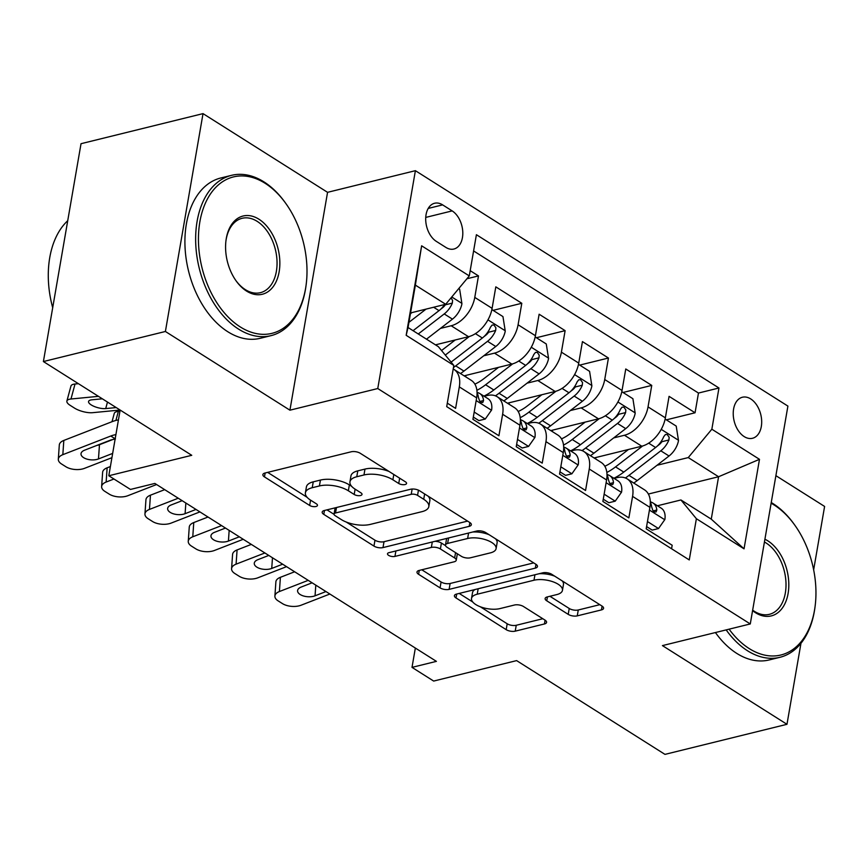 <?xml version="1.0" encoding="UTF-8"?>
<svg xmlns="http://www.w3.org/2000/svg" width="868" height="868" viewBox="0 0 868 868"><rect width="100%" height="100%" fill="white"/><g stroke="black" fill="none" stroke-linecap="round" stroke-linejoin="round"><path stroke-width="1.3" d="M405.063 484.539A4.535 1.931 -170.2 0 0 406.56 483.433A4.535 1.931 -170.2 0 0 405.443 481.838L360.274 453.291A6.477 2.756 -170.2 0 0 351.225 451.783L265.011 473.027A6.477 2.756 -170.2 0 0 262.874 474.612A6.477 2.756 -170.2 0 0 264.469 476.901L309.648 505.447A4.535 1.931 -170.2 0 0 315.974 506.5A4.535 1.931 -170.2 0 0 317.471 505.393A4.535 1.931 -170.2 0 0 316.353 503.798L310.505 500.098A20.745 8.832 -170.2 0 1 305.395 492.796A20.745 8.832 -170.2 0 1 312.23 487.718L319.413 485.95A20.745 8.832 -170.2 0 1 348.35 490.778L354.187 494.467A4.535 1.931 -170.2 0 0 360.524 495.519A4.535 1.931 -170.2 0 0 362.021 494.413A4.535 1.931 -170.2 0 0 360.904 492.818L355.055 489.118A20.745 8.832 -170.2 0 1 349.945 481.816A20.745 8.832 -170.2 0 1 356.77 476.749L363.963 474.97A20.745 8.832 -170.2 0 1 392.889 479.798L398.738 483.487A4.535 1.931 -170.2 0 0 405.063 484.539M750.712 398.922A21.136 13.704 76.2 0 0 742.4 397.24A21.136 13.704 76.2 0 0 733.254 414.893A21.136 13.704 76.2 0 0 744.201 436.604A21.136 13.704 76.2 0 0 752.513 438.275A21.136 13.704 76.2 0 0 761.659 420.622A21.136 13.704 76.2 0 0 750.712 398.922M568.215 614.36A6.477 2.756 -170.2 0 0 577.253 615.868L601.437 609.911A6.477 2.756 -170.2 0 0 603.575 608.327A6.477 2.756 -170.2 0 0 601.98 606.038L551.809 574.334A6.477 2.756 -170.2 0 0 542.771 572.826L456.546 594.081A6.477 2.756 -170.2 0 0 454.409 595.665A6.477 2.756 -170.2 0 0 456.015 597.943L506.185 629.658A6.477 2.756 -170.2 0 0 515.223 631.155L544.442 623.962A6.477 2.756 -170.2 0 0 546.58 622.378A6.477 2.756 -170.2 0 0 544.974 620.088L523.512 606.526A6.477 2.756 -170.2 0 0 514.464 605.018L499.979 608.587A17.338 7.378 -170.2 0 1 481.013 607.025A17.338 7.378 -170.2 0 1 471.519 598.443A17.338 7.378 -170.2 0 1 477.226 594.211L533.994 580.225A17.338 7.378 -170.2 0 1 552.959 581.777A17.338 7.378 -170.2 0 1 562.453 590.359A17.338 7.378 -170.2 0 1 556.735 594.602L547.274 596.924A6.477 2.756 -170.2 0 0 545.137 598.508A6.477 2.756 -170.2 0 0 546.742 600.797L568.215 614.36L569.224 608.479A6.477 2.756 -170.2 0 0 578.272 609.987L599.81 604.67M165.397 331.478L289.923 410.184L327.561 192.327L203.025 113.621L165.397 331.478L43.4 361.555L191.752 455.309L108.804 475.751L130.46 489.444L154.851 483.433L436.409 661.362L412.007 667.373L433.664 681.065L516.623 660.613L664.975 754.379L786.972 724.303L800.958 643.318M289.923 410.184L377.764 388.538L750.278 623.951L662.436 645.608L786.972 724.303M469.208 526.344A6.477 2.756 -170.2 0 0 471.346 524.76A6.477 2.756 -170.2 0 0 469.751 522.482L419.58 490.767A6.477 2.756 -170.2 0 0 410.542 489.259L324.317 510.514A6.477 2.756 -170.2 0 0 322.191 512.098A6.477 2.756 -170.2 0 0 323.786 514.377L373.956 546.091A6.477 2.756 -170.2 0 0 382.994 547.589L469.208 526.344L469.87 522.547M485.689 532.551L535.86 564.254A6.477 2.756 -170.2 0 1 537.466 566.544A6.477 2.756 -170.2 0 1 535.328 568.128L449.114 589.372A6.477 2.756 -170.2 0 1 440.065 587.875L418.593 574.301A6.477 2.756 -170.2 0 1 416.998 572.012A6.477 2.756 -170.2 0 1 419.135 570.439L454.105 561.813A6.477 2.756 -170.2 0 0 456.232 560.229A6.477 2.756 -170.2 0 0 454.637 557.95L440.391 548.945A6.477 2.756 -170.2 0 0 431.353 547.437L394.951 556.41A4.535 1.931 -170.2 0 1 389.992 556.008A4.535 1.931 -170.2 0 1 387.508 553.762A4.535 1.931 -170.2 0 1 388.994 552.656L476.651 531.042A6.477 2.756 -170.2 0 1 485.689 532.551M813.652 569.831L824.6 506.445L775.884 475.664M43.4 361.555L81.028 143.697L203.025 113.621M666.342 419.852L695.062 412.777L669.076 396.351L665.365 417.844L648.038 406.897A26.42 16.666 122.3 0 1 624.45 435.259L613.709 437.906M623.029 392.477L651.749 385.403L625.763 368.976L622.041 390.47L604.725 379.522A26.42 16.666 122.3 0 1 581.137 407.884L570.385 410.531M579.715 365.102L608.435 358.028L582.439 341.601L578.728 363.095L561.401 352.148A26.42 16.666 122.3 0 1 537.813 380.51L527.071 383.157M536.402 337.728L565.122 330.654L539.126 314.227L535.415 335.721L518.087 324.773A26.42 16.666 122.3 0 1 494.5 353.135L483.758 355.782M493.089 310.353L521.798 303.279L495.812 286.852L492.102 308.346A26.42 16.666 122.3 0 1 468.514 336.708L435.476 344.846M447.302 403.143L455.602 408.383L459.313 386.889A26.42 16.666 122.3 0 0 453.91 369.377A26.42 16.666 122.3 0 0 453.204 368.965M453.91 369.377L471.237 380.325A26.42 16.666 122.3 0 1 476.64 397.848L472.93 419.331L498.916 435.758L502.626 414.264A26.42 16.666 122.3 0 0 497.223 396.752A26.42 16.666 122.3 0 0 487.176 395.526L484.16 396.275M497.223 396.752L514.55 407.7A26.42 16.666 -57.7 0 1 519.954 425.222L516.243 446.705L542.229 463.132L545.95 441.638A26.42 16.666 122.3 0 0 540.536 424.126A26.42 16.666 122.3 0 0 530.5 422.9L527.473 423.649M540.536 424.126L557.864 435.074A26.42 16.666 -57.7 0 1 563.267 452.597L559.556 474.08L585.553 490.507L589.264 469.013A26.42 16.666 122.3 0 0 583.849 451.501A26.42 16.666 122.3 0 0 573.813 450.275L570.786 451.024M583.849 451.501L601.177 462.449A26.42 16.666 -57.7 0 1 606.591 479.971L602.88 501.454L628.866 517.881L632.577 496.387A26.42 16.666 122.3 0 0 627.173 478.876A26.42 16.666 122.3 0 0 617.126 477.65L614.099 478.398M665.365 417.844A26.42 16.666 -57.7 0 1 641.778 446.206L594.081 457.957M622.041 390.47A26.42 16.666 -57.7 0 1 598.464 418.832L550.768 430.582M578.728 363.095A26.42 16.666 -57.7 0 1 555.14 391.457L507.454 403.208M535.415 335.721A26.42 16.666 -57.7 0 1 511.827 364.083L464.13 375.833M436.333 241.38L445.859 247.402A20.474 13.28 76.2 0 0 453.91 249.029A20.474 13.28 76.2 0 0 462.774 231.93A20.474 13.28 76.2 0 0 452.163 210.902L442.637 204.881A20.474 13.28 76.2 0 0 434.586 203.253A20.474 13.28 76.2 0 0 425.721 220.353A20.474 13.28 76.2 0 0 436.333 241.38M377.764 388.538L415.392 170.681L787.905 406.094L750.278 623.951M695.062 412.777L698.469 393.052L718.964 387.996L476.402 234.707L469.284 275.916L445.696 304.277L410.564 312.936M718.964 387.996L711.847 429.215L759.489 459.324L744.039 548.826L696.386 518.717L689.268 559.936L446.705 406.636L453.823 365.417L406.17 335.308L421.631 245.807L469.284 275.916M466.919 278.758L478.485 275.905L474.774 297.399A26.42 16.666 122.3 0 1 451.186 325.76L440.445 328.408M671.572 548.75L672.179 545.256L646.193 528.829L649.904 507.346A26.42 16.666 -57.7 0 0 644.49 489.823L627.173 478.876M521.798 303.279L518.087 324.773M565.122 330.654L561.401 352.148M608.435 358.028L604.725 379.522M651.749 385.403L648.038 406.897M698.469 393.052L473.592 250.939M478.485 275.905L470.185 270.664M648.374 494.044L718.585 476.738L688.259 457.577L657.022 465.281M445.696 304.277L415.371 285.116L408.047 327.518L438.373 346.679L453.823 365.417M327.561 192.327L415.392 170.681M415.349 648.049L412.007 667.373M120.142 410.054L108.804 475.751M657.412 505.773L680.935 499.968L711.261 519.14L718.585 476.738L759.489 459.324M696.386 518.717L680.935 499.968M688.259 457.577L711.847 429.215M415.371 285.116L421.631 245.807M408.047 327.518L406.17 335.308M744.039 548.826L711.261 519.14M389.038 471.465A20.745 8.832 -170.2 0 0 364.972 469.089L363.963 474.97M349.945 481.816L350.954 475.924A20.745 8.832 -170.2 0 1 357.79 470.857L364.972 469.089M305.395 492.796L306.415 486.905A20.745 8.832 -170.2 0 1 313.25 481.838L320.433 480.069A20.745 8.832 -170.2 0 1 349.359 484.886L351.638 486.319M267.659 472.376L307.088 497.299M346.202 522.015L374.976 540.2A6.477 2.756 -170.2 0 0 384.014 541.708L467.581 521.104M326.965 509.863L334.039 514.333M417.551 495.378A4.535 1.931 -170.2 0 0 411.226 494.326L335.547 512.977A4.535 1.931 -170.2 0 0 334.05 514.084A4.535 1.931 -170.2 0 0 335.167 515.679L341.33 519.585A20.745 8.832 -170.2 0 0 370.267 524.402L422 511.653A20.745 8.832 -170.2 0 0 428.825 506.586A20.745 8.832 -170.2 0 0 423.714 499.274L417.551 495.378L418.452 490.17M335.222 507.823A4.535 1.931 -170.2 0 0 335.07 508.192L334.05 514.084M428.825 506.586L429.844 500.695A20.745 8.832 -170.2 0 0 428.152 496.181M533.701 562.887L450.123 583.491L449.114 589.372M421.783 569.777L441.085 581.983A6.477 2.756 -170.2 0 0 450.123 583.491M456.232 560.229L457.252 554.348A6.477 2.756 -170.2 0 0 457.186 553.665M445.577 545.69L441.411 543.053A6.477 2.756 -170.2 0 0 435.009 541.306M490.387 552.873A17.338 7.378 -170.2 0 0 496.095 548.641A17.338 7.378 -170.2 0 0 486.601 540.059A17.338 7.378 -170.2 0 0 467.635 538.496L447.638 543.422A6.477 2.756 -170.2 0 0 445.501 545.006A6.477 2.756 -170.2 0 0 447.096 547.296L461.342 556.29A6.477 2.756 -170.2 0 0 470.391 557.798L490.387 552.873M496.095 548.641L497.114 542.75A17.338 7.378 -170.2 0 0 495.465 538.724M489.237 534.796A17.338 7.378 -170.2 0 0 472.745 532.008M446.944 538.366A6.477 2.756 -170.2 0 0 446.521 539.126L445.501 545.006M549.921 596.273L569.224 608.479M562.453 590.359L563.462 584.468A17.338 7.378 -170.2 0 0 562.247 580.931M554.685 576.157A17.338 7.378 -170.2 0 0 539.104 573.737M475.089 589.513A17.338 7.378 -170.2 0 0 472.539 592.562L471.519 598.443M480.297 606.765L507.194 623.766A6.477 2.756 -170.2 0 0 516.243 625.275L542.815 618.721M459.194 593.43L472.734 601.991M411.899 312.61L410.423 313.749M78.424 383.689L75.028 384.014L70.981 398.998A13.204 4.503 -164.9 0 0 66.89 401.027A13.204 4.503 -164.9 0 0 70.21 405.378L74.55 408.123A13.204 4.503 -164.9 0 0 92.637 412.68L120.109 410.032M98.453 396.34L70.981 398.998M426.025 309.127L408.947 322.321M458.705 288.632L459.639 289.218L461.928 303.735A17.501 11.034 122.3 0 1 452.456 319.131L426.503 339.171M444.622 304.549A17.501 11.034 122.3 0 1 439.024 310.646L413.07 330.686M107.48 402.047L105.712 408.578L116.214 407.569M105.712 408.578A10.568 3.602 15.1 0 1 91.238 404.933A10.568 3.602 15.1 0 1 88.579 401.439A10.568 3.602 15.1 0 1 91.845 399.822L102.348 398.803M66.89 401.027L70.948 386.043A13.204 4.503 15.1 0 1 75.028 384.014M418.267 333.974L444.221 313.934A17.501 11.034 -57.7 0 0 452.336 303.095L452.586 300.426L451.034 297.865M452.336 303.095L445.317 304.831A8.919 5.62 122.3 0 1 442.55 307.793L440.64 309.268M111.918 457.686L84.489 468.351A13.204 6.651 -176 0 1 65.881 466.734L61.552 464A13.204 6.651 -176 0 1 58.319 459.215A13.204 6.651 -176 0 1 62.832 454.669L110.789 436.018L115.184 438.807M118.449 419.884A49.53 31.248 -57.7 0 0 111.777 421.794L63.82 440.434L62.832 454.669M115.9 434.64A33.017 20.832 -57.7 0 0 110.789 436.018M58.319 459.215L59.306 444.991A13.204 6.651 4 0 1 63.82 440.434M96.858 445.414A10.568 5.327 -176 0 0 99.473 444.709L113.643 439.197M112.656 453.421L98.475 458.933A10.568 5.327 4 0 1 83.599 457.642A10.568 5.327 4 0 1 81.006 453.823A10.568 5.327 4 0 1 84.619 450.177L110.995 439.924L115.455 438.969M265.131 183.3A80.561 52.264 76.2 0 0 199.879 221.741A80.561 52.264 76.2 0 0 240.317 326.965A80.561 52.264 76.2 0 0 306.057 285.388A80.561 52.264 76.2 0 0 285.887 203.568A80.561 52.264 76.2 0 0 265.131 183.3M306.057 285.388L305.905 286.494A82.547 53.545 -103.8 0 1 271.011 335.645A82.547 53.545 -103.8 0 1 238.537 329.091A82.547 53.545 -103.8 0 1 195.756 244.299A82.547 53.545 -103.8 0 1 231.506 175.347A82.547 53.545 -103.8 0 1 263.97 181.9A82.547 53.545 -103.8 0 1 285.236 202.656L285.887 203.568M258.924 219.213A40.286 26.127 -103.8 0 1 279.138 271.836A40.286 26.127 -103.8 0 1 246.512 291.051A40.286 26.127 -103.8 0 1 236.139 280.917A40.286 26.127 -103.8 0 1 226.049 240.013A40.286 26.127 -103.8 0 1 258.924 219.213M235.814 280.462A38.3 24.846 76.2 0 0 245.362 289.641A38.3 24.846 76.2 0 0 260.422 292.679A38.3 24.846 76.2 0 0 277 260.693A38.3 24.846 76.2 0 0 257.156 221.34A38.3 24.846 76.2 0 0 242.085 218.302A38.3 24.846 76.2 0 0 225.984 240.566M52.698 307.717A82.547 53.545 -103.8 0 1 67.726 220.711M271.011 335.645L260.27 338.292A82.547 53.545 -103.8 0 1 227.807 331.739A82.547 53.545 -103.8 0 1 185.025 246.946A82.547 53.545 -103.8 0 1 220.765 177.994L231.506 175.347M729.098 629.17A80.561 52.264 76.2 0 0 749.268 648.613A80.561 52.264 76.2 0 0 815.009 607.036A80.561 52.264 76.2 0 0 794.838 525.216A80.561 52.264 76.2 0 0 774.082 504.948A80.561 52.264 76.2 0 0 771.131 503.212M815.009 607.036L814.857 608.142A82.547 53.545 -103.8 0 1 779.963 657.293A82.547 53.545 -103.8 0 1 747.5 650.75A82.547 53.545 -103.8 0 1 726.169 629.897M771.251 502.529A82.547 53.545 -103.8 0 1 772.921 503.548A82.547 53.545 -103.8 0 1 794.187 524.305L794.838 525.216M764.903 539.234A40.286 26.127 -103.8 0 1 767.876 540.872A40.286 26.127 -103.8 0 1 788.101 593.484A40.286 26.127 -103.8 0 1 755.475 612.7A40.286 26.127 -103.8 0 1 752.578 610.627M752.654 610.161A38.3 24.846 76.2 0 0 754.314 611.3A38.3 24.846 76.2 0 0 769.374 614.338A38.3 24.846 76.2 0 0 785.963 582.341A38.3 24.846 76.2 0 0 766.108 542.999A38.3 24.846 76.2 0 0 764.426 542.012M779.963 657.293L769.232 659.94A82.547 53.545 -103.8 0 1 736.758 653.387A82.547 53.545 -103.8 0 1 715.427 632.544M455.212 339.985L441.552 350.531M119.947 411.237L118.352 411.389L115.9 420.448M469.382 336.469L445.295 355.077M491.863 309.583L502.952 316.592L505.252 331.109A17.501 11.034 122.3 0 1 495.769 346.506L463.946 371.081A50.518 31.866 122.3 0 1 460.507 373.544M453.454 367.544A50.518 31.866 -57.7 0 0 455.711 365.884L487.534 341.308A17.501 11.034 -57.7 0 0 495.65 330.469L495.899 327.8L493.957 325.001L492.145 325.044L490.453 327.182A17.501 11.034 122.3 0 1 482.337 338.021L451.11 362.13M112.015 421.707L114.261 413.418A13.204 4.503 15.1 0 1 118.352 411.389M495.65 330.469L488.63 332.205A8.919 5.62 122.3 0 1 485.874 335.167L483.953 336.643M498.536 367.359L483.932 378.632A41.935 26.452 122.3 0 1 474.872 384.123M512.695 363.844L485.603 384.763A50.518 31.866 122.3 0 1 476.89 390.329M535.176 336.958L546.265 343.967L548.565 358.484A17.501 11.034 122.3 0 1 539.082 373.88L507.259 398.455A50.518 31.866 122.3 0 1 503.82 400.918M465.801 376.886A41.935 26.452 122.3 0 1 465.845 375.421M495.422 395.841A50.518 31.866 -57.7 0 0 499.035 393.258L530.858 368.683A17.501 11.034 -57.7 0 0 538.963 357.844L539.212 355.175L537.27 352.375L535.458 352.419L533.766 354.556A17.501 11.034 122.3 0 1 525.661 365.395L493.827 389.971A50.518 31.866 122.3 0 1 483.921 396.123M538.963 357.844L531.943 359.58A8.919 5.62 122.3 0 1 529.187 362.542L527.277 364.017M541.849 394.734L527.245 406.007A41.935 26.452 122.3 0 1 518.185 411.497M556.008 391.218L528.916 412.137A50.518 31.866 122.3 0 1 520.203 417.703M578.489 364.332L589.578 371.341L591.878 385.859A17.501 11.034 122.3 0 1 582.395 401.255L550.572 425.83A50.518 31.866 122.3 0 1 547.144 428.293M509.115 404.26A41.935 26.452 122.3 0 1 509.158 402.795M538.735 423.215A50.518 31.866 -57.7 0 0 542.348 420.633L574.171 396.058A17.501 11.034 -57.7 0 0 582.287 385.218L582.536 382.549L580.583 379.75L578.772 379.793L577.09 381.931A17.501 11.034 122.3 0 1 568.974 392.77L537.151 417.345A50.518 31.866 122.3 0 1 527.234 423.497M582.287 385.218L575.267 386.954A8.919 5.62 122.3 0 1 572.5 389.916L570.591 391.392M585.162 422.108L570.569 433.382A41.935 26.452 122.3 0 1 561.498 438.872M599.332 418.593L572.229 439.512A50.518 31.866 122.3 0 1 563.516 445.078M621.803 391.707L632.902 398.716L635.192 413.233A17.501 11.034 122.3 0 1 625.72 428.629L593.886 453.204A50.518 31.866 122.3 0 1 590.457 455.667M552.428 431.635A41.935 26.452 122.3 0 1 552.471 430.17M582.048 450.59A50.518 31.866 -57.7 0 0 585.661 448.007L617.484 423.432A17.501 11.034 -57.7 0 0 625.6 412.593L625.85 409.924L623.897 407.125L622.085 407.168L620.403 409.305A17.501 11.034 122.3 0 1 612.287 420.145L580.464 444.72A50.518 31.866 122.3 0 1 570.547 450.872M625.6 412.593L618.58 414.329A8.919 5.62 122.3 0 1 615.813 417.291L613.904 418.767M474.188 412.05L485.255 419.049L491.613 410.011A17.501 11.034 -57.7 0 0 487.99 398.694L479.754 393.497A17.501 11.034 -57.7 0 0 478.626 392.911L477.042 392.282M156.598 484.528L127.802 495.726A13.204 6.651 -176 0 1 109.205 494.109L104.865 491.375A13.204 6.651 -176 0 1 101.632 486.59A13.204 6.651 -176 0 1 106.146 482.044L113.947 479.006M110.388 466.55L107.133 467.809L106.146 482.044M473.32 417.074L478.908 420.611L485.255 419.049M101.632 486.59L102.619 472.366A13.204 6.651 4 0 1 107.133 467.809M477.064 392.879A17.501 11.034 122.3 0 1 478.355 397.251L479.57 400.875L481.187 402.437L482.814 402.448L483.552 400.539A17.501 11.034 -57.7 0 0 479.754 393.497M517.502 439.425L528.569 446.423L534.938 437.385A17.501 11.034 -57.7 0 0 531.303 426.069L523.068 420.871A17.501 11.034 -57.7 0 0 521.939 420.286L520.366 419.656M199.911 511.903L171.115 523.1A13.204 6.651 -176 0 1 152.518 521.484L148.189 518.749A13.204 6.651 -176 0 1 144.945 513.964A13.204 6.651 -176 0 1 149.459 509.407L178.255 498.221M164.703 489.65L150.457 495.183L149.459 509.407M516.634 444.449L522.221 447.986L528.569 446.423M144.945 513.964L145.943 499.74A13.204 6.651 4 0 1 150.457 495.183M196.016 509.44L185.101 513.682A10.568 5.327 4 0 1 170.226 512.391A10.568 5.327 4 0 1 167.632 508.572A10.568 5.327 4 0 1 171.246 504.926L182.161 500.684M520.377 420.253A17.501 11.034 122.3 0 1 521.668 424.626L522.883 428.249L524.5 429.812L526.127 429.823L526.865 427.913A17.501 11.034 -57.7 0 0 523.068 420.871M560.815 466.8L571.882 473.798L578.251 464.76A17.501 11.034 -57.7 0 0 574.616 453.443L566.392 448.246A17.501 11.034 -57.7 0 0 565.252 447.66L563.679 447.031M243.235 539.278L214.429 550.475A13.204 6.651 -176 0 1 195.832 548.858L191.502 546.124A13.204 6.651 -176 0 1 188.258 541.339A13.204 6.651 -176 0 1 192.772 536.782L221.579 525.596M208.016 517.024L193.77 522.558L192.772 536.782M559.947 471.823L565.545 475.36L571.882 473.798M188.258 541.339L189.257 527.115A13.204 6.651 4 0 1 193.77 522.558M239.329 536.815L228.425 541.057A10.568 5.327 4 0 1 213.539 539.766A10.568 5.327 4 0 1 210.946 535.947A10.568 5.327 4 0 1 214.559 532.301L225.474 528.059M563.69 447.628A17.501 11.034 122.3 0 1 564.981 452L566.207 455.624L567.813 457.186L569.441 457.197L570.178 455.288A17.501 11.034 -57.7 0 0 566.392 448.246M604.139 494.174L615.206 501.172L621.564 492.134A17.501 11.034 -57.7 0 0 617.929 480.818L609.705 475.621A17.501 11.034 -57.7 0 0 608.566 475.035L606.992 474.405M286.548 566.652L257.742 577.849A13.204 6.651 -176 0 1 239.145 576.233L234.816 573.498A13.204 6.651 -176 0 1 231.582 568.714A13.204 6.651 -176 0 1 236.085 564.157L264.892 552.97M251.329 544.399L237.083 549.932L236.085 564.157M603.271 499.198L608.859 502.735L615.206 501.172M231.582 568.714L232.57 554.489A13.204 6.651 4 0 1 237.083 549.932M282.653 564.189L271.738 568.431A10.568 5.327 4 0 1 256.852 567.14A10.568 5.327 4 0 1 254.27 563.321A10.568 5.327 4 0 1 257.872 559.676L268.787 555.433M607.003 475.002A17.501 11.034 122.3 0 1 608.294 479.375L609.52 482.999L611.126 484.561L612.765 484.572L613.492 482.662A17.501 11.034 -57.7 0 0 609.705 475.621M628.475 449.483L613.882 460.756A41.935 26.452 122.3 0 1 604.812 466.246M642.645 445.968L615.553 466.886A50.518 31.866 122.3 0 1 606.84 472.452M665.127 419.081L676.215 426.09L678.505 440.608A17.501 11.034 122.3 0 1 669.033 456.004L637.21 480.579A50.518 31.866 122.3 0 1 633.77 483.042M595.741 459.009A41.935 26.452 122.3 0 1 595.795 457.544M625.361 477.964A50.518 31.866 -57.7 0 0 628.975 475.382L660.798 450.807A17.501 11.034 -57.7 0 0 668.913 439.967L669.163 437.298L667.21 434.499L665.409 434.542L663.716 436.68A17.501 11.034 122.3 0 1 655.6 447.519L623.777 472.094A50.518 31.866 122.3 0 1 613.86 478.246M668.913 439.967L661.893 441.704A8.919 5.62 122.3 0 1 659.127 444.666L657.217 446.141M647.452 521.549L658.519 528.547L664.877 519.509A17.501 11.034 -57.7 0 0 661.253 508.192L653.018 502.995A17.501 11.034 -57.7 0 0 651.89 502.409L650.306 501.78M329.862 594.027L301.066 605.224A13.204 6.651 -176 0 1 282.458 603.607L278.129 600.873A13.204 6.651 -176 0 1 274.896 596.088A13.204 6.651 -176 0 1 279.409 591.531L308.205 580.345M294.643 571.773L280.397 577.307L279.409 591.531M646.584 526.572L652.172 530.109L658.519 528.547M274.896 596.088L275.883 581.864A13.204 6.651 4 0 1 280.397 577.307M325.967 591.564L315.051 595.806A10.568 5.327 4 0 1 300.176 594.515A10.568 5.327 4 0 1 297.583 590.696A10.568 5.327 4 0 1 301.196 587.05L312.1 582.808M650.316 502.377A17.501 11.034 122.3 0 1 651.618 506.749L652.834 510.373L654.439 511.936L656.078 511.946L656.816 510.037A17.501 11.034 -57.7 0 0 653.018 502.995M641.778 446.206L624.45 435.259M598.464 418.832L581.137 407.884M555.14 391.457L537.813 380.51M511.827 364.083L494.5 353.135M468.514 336.708L451.186 325.76M476.64 397.848L459.313 386.889M649.904 507.346L632.577 496.387M606.591 479.971L589.264 469.013M563.267 452.597L545.95 441.638M519.954 425.222L502.626 414.264M492.102 308.346L474.774 297.399M428.206 208.428L442.637 204.881M425.743 217.412L452.163 210.902M393.812 474.481L392.889 479.798M357.79 470.857L356.77 476.749M355.11 489.161L354.187 494.467M349.359 484.886L348.35 490.778M320.433 480.069L319.413 485.95M313.25 481.838L312.23 487.718M310.56 500.131L309.648 505.447M265.141 472.995L264.469 476.901M399.66 478.181L398.738 483.487M384.014 541.708L382.994 547.589M374.976 540.2L373.956 546.091M324.458 510.482L323.786 514.377M412.137 489.031L411.226 494.326M336.491 507.52L335.547 512.977M424.636 493.968L423.714 499.274M535.979 564.33L535.328 568.128M441.085 581.983L440.065 587.875M419.266 570.395L418.593 574.301M455.559 552.634L454.637 557.95M441.411 543.053L440.391 548.945M432.297 541.979L431.353 547.437M395.895 550.952L394.951 556.41M468.579 533.039L467.635 538.496M448.582 537.965L447.638 543.422M547.415 596.891L546.742 600.797M534.938 574.757L533.994 580.225M478.17 588.754L477.226 594.211M545.093 620.164L544.442 623.962M516.243 625.275L515.223 631.155M507.194 623.766L506.185 629.658M456.687 594.048L456.015 597.943M602.099 606.114L601.437 609.911M578.272 609.987L577.253 615.868M461.874 303.366L451.761 296.975M439.024 310.646L433.653 307.25M452.456 319.131L444.221 313.934M99.473 444.709L98.475 458.933M505.187 330.741L487.968 319.858M463.946 371.081L455.711 365.884M482.337 338.021L475.425 333.648M495.769 346.506L487.534 341.308M548.511 358.115L531.281 347.233M493.827 389.971L485.603 384.763M507.259 398.455L499.035 393.258M525.661 365.395L518.739 361.023M539.082 373.88L530.858 368.683M591.824 385.49L574.594 374.607M537.151 417.345L528.916 412.137M550.572 425.83L542.348 420.633M568.974 392.77L562.052 388.397M582.395 401.255L574.171 396.058M635.137 412.864L617.908 401.982M580.464 444.72L572.229 439.512M593.886 453.204L585.661 448.007M612.287 420.145L605.365 415.772M625.72 428.629L617.484 423.432M476.174 400.571L491.462 410.228M479.961 401.417L483.552 400.539M519.487 427.946L534.775 437.602M185.85 503.017L185.101 513.682M523.274 428.792L526.865 427.913M562.8 455.32L578.088 464.977M229.163 530.391L228.425 541.057M566.598 456.167L570.178 455.288M606.114 482.695L621.412 492.351M272.476 557.766L271.738 568.431M609.911 483.541L613.492 482.662M678.45 440.239L661.232 429.356M623.777 472.094L615.553 466.886M637.21 480.579L628.975 475.382M655.6 447.519L648.689 443.147M669.033 456.004L660.798 450.807M649.427 510.069L664.725 519.726M315.8 585.14L315.051 595.806M653.224 510.916L656.816 510.037"/></g></svg>

